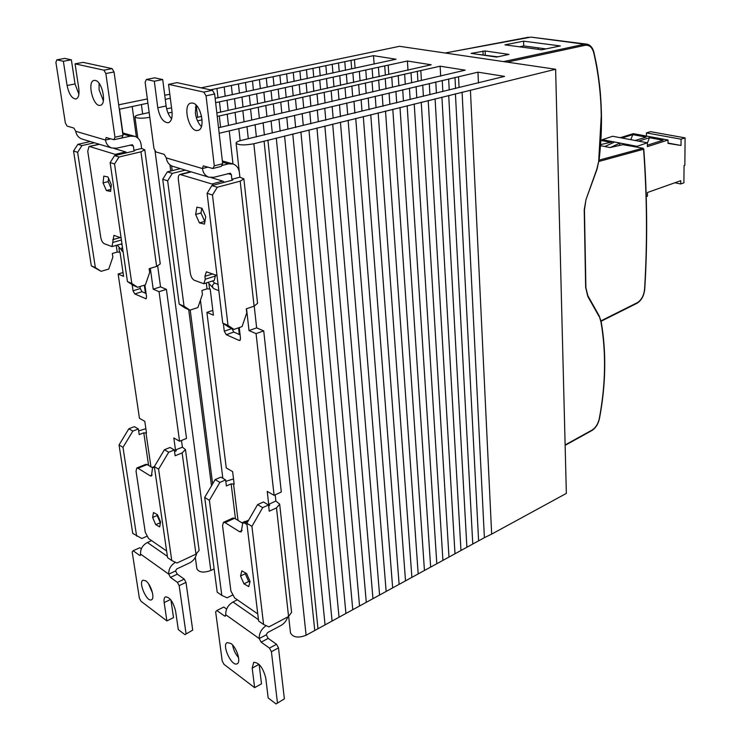 <?xml version="1.0" encoding="UTF-8"?>
<svg xmlns="http://www.w3.org/2000/svg" width="741" height="741" viewBox="0 0 741 741"><rect width="100%" height="100%" fill="white"/><g stroke="black" fill="none" stroke-linecap="round" stroke-linejoin="round"><path stroke-width="1.11" d="M106.408 190.539L110.566 191.465L111.363 184.676L107.973 176.969L103.814 176.108L103.055 182.888L106.408 190.539L110.807 189.427M108.547 178.275L108.167 181.619L103.055 182.888M108.167 181.619L110.974 188.01M140.947 151.812L119.014 156.99L114.549 163.993L110.131 162.594L127.443 281.58L133.269 285.378L137.631 287.286L145.393 284.887L149.673 272.438L149.154 268.687L156.629 266.445L140.947 151.812L144.773 149.784L141.651 148.487L141.068 144.263C140.382 140.262 138.298 137.622 134.825 136.344L130.397 136.168L122.793 134.019M150.312 268.344L153.202 289.166L160.538 286.869L157.694 266.084M160.538 286.869L166.41 289.379L186.519 438.44L179.554 441.238L159.056 291.695L166.41 289.379M174.589 451.732L176.293 450.574L175.487 449.963L182.406 447.166L181.489 440.46M182.406 447.166L185.445 449.555L182.129 452.918L175.145 455.761L174.339 449.972L168.698 452.251L158.593 469.183L171.773 560.557L177.006 563.003L195.976 554.148L199.125 550.387L185.472 449.731M110.131 162.594L114.586 155.629L133.889 151.099L134.779 150.627L133.954 150.293L141.651 148.487M113.892 139.716L114.966 137.233L122.987 135.427L121.894 137.909L113.892 139.716L106.148 137.548L105.454 140.03C106.176 143.995 108.251 146.644 111.696 147.968L116.467 148.2L132.343 144.736L133.371 146.051L133.954 150.293M138.372 428.974L134.39 426.649L128.86 428.761L132.834 431.105L138.372 428.974L139.206 434.596L143.791 432.818L146.505 433.059L144.791 421.351L139.447 418.295L118.143 274.013L123.58 276.365L120.051 252.218L117.217 252.079L112.317 253.478L112.854 257.099L108.732 269.076L101.109 271.317L95.348 267.584L77.62 152.303L73.554 151.007L77.87 144.328L81.964 145.588L77.62 152.303M179.554 441.238L173.82 437.959L175.487 449.963M153.202 289.166L159.056 291.695M122.191 245.493L121.2 243.993M144.903 285.035L146.551 296.761L145.996 298.762L134.788 293.945L133.028 290.778L132.148 284.646M139.975 286.554L140.262 288.536L142.013 291.695L146.088 293.492M110.807 138.817L105.454 140.03L75.702 131.277C76.434 135.131 78.5 137.706 81.89 139.012L82.473 139.188M175.552 570.95L168.753 574.155L170.458 577.396L177.432 582.38L179.165 585.659L185.991 582.38L184.259 579.119L177.266 574.182L175.552 570.95L176.71 568.968L189.705 562.854C193.345 560.937 195.605 557.945 196.513 553.879M170.949 600.09L173.514 617.633L166.882 620.921L140.975 601.22L139.373 598.126L132.185 552.008L133.13 550.739L139.586 555.352L140.234 555.5L140.549 554.073C140.308 549.025 142.587 545.163 147.403 542.495L151.581 540.615M140.549 554.073L168.753 574.155C168.513 569.107 170.773 565.151 175.515 562.299M114.503 139.577L130.397 136.168M114.966 137.233L105.852 73.535L103.916 70.173L75.063 63.837L78.768 88.364C79.491 94.515 78.546 98.071 75.925 99.035C71.886 98.627 68.941 94.116 67.088 85.493L63.365 61.271L56.816 59.836L55.908 62.411L65.338 122.923L67.116 126.1L73.896 128.073L75.702 131.277M95.339 80.426C102.369 81.427 106.945 104.666 100.285 105.305C93.181 107.389 86.716 81.278 94.144 80.389L95.339 80.426M78.889 94.246L75.026 83.965L71.368 59.836L64.782 58.409L56.816 59.836M122.987 135.427L114.04 71.97L112.104 68.626L83.131 62.374L75.063 63.837M99.09 83.353L99.09 89.781L103.37 100.767M103.916 70.173L112.104 68.626M166.882 620.921L164.159 602.6C163.742 599.488 164.178 597.561 165.465 596.829C169.846 597.144 173.227 601.905 175.608 611.121L178.294 629.6L184.944 634.657L192.716 630.109L185.991 582.38M179.165 585.659L186.019 633.509M145.82 580.879C150.923 584.251 155.193 598.561 151.479 599.784C146.866 602.526 138.011 581.981 143.013 580.184L145.82 580.879M184.944 634.657L192.716 630.109M133.13 550.739L139.808 547.738L141.327 548.812M148.571 583.862L152.507 592.967M137.631 287.286L131.787 283.47L114.549 163.993M156.629 266.445L160.251 263.87L144.791 149.886M127.443 281.58L131.787 283.47M114.586 155.629L119.014 156.99M158.593 469.183L154.341 466.58L167.586 557.64L171.773 560.557M174.339 449.972L170.05 447.471L164.428 449.731L168.698 452.251M164.428 449.731L154.341 466.58M90.3 141.54L77.87 144.328M94.413 142.772L81.964 145.588M101.109 271.317L91.319 265.834L73.554 151.007M128.86 428.761L119.042 444.952L132.732 533.372L141.809 538.531L146.727 536.345M145.866 428.678L138.669 430.919M118.143 274.013L123.025 272.558M95.348 267.584L91.319 265.834M119.042 444.952L122.987 447.369L136.622 536.086M122.987 447.369L132.834 431.105M184.259 579.119L177.432 582.38M71.368 59.836L63.365 61.271M114.04 71.97L105.852 73.535M121.089 237.898L113.929 235.351L112.03 246.586L104.268 243.715C102.564 242.724 101.387 240.603 100.748 237.352L87.744 151.21L89.003 146.505L99.498 144.3M89.661 146.542L115.253 154.378L125.664 151.933L113.938 148.413M125.664 151.933L126.887 152.739M115.253 154.378L116.467 155.193M152.155 474.981L150.136 475.815L138.011 468.238L147.163 464.524L145.949 464.301L136.798 468.016L136.048 471.193L145.273 532.288L148.571 538.54L166.623 550.998M147.163 464.524L152.183 467.608M150.136 475.815L151.405 476.046L152.637 467.228L154.526 467.83M138.011 468.238L136.798 468.016M155.703 524.619L159.686 526.888L160.593 521.951L157.481 514.736L153.489 512.503L152.618 517.45L155.703 524.619L160.454 522.748M157.296 514.625L157.148 515.477L152.618 517.45M157.148 515.477L160.223 522.618M243.965 583.843L248.726 586.594L250.069 581.453L246.614 573.543L241.853 570.839L240.547 575.998L243.965 583.843L248.661 581.518L249.874 582.213M245.456 572.876L245.243 573.691L240.547 575.998M245.243 573.691L248.661 581.518M199.394 222.893L204.451 224.078L205.748 216.761L201.941 208.249L196.884 207.147L195.633 214.464L199.394 222.893L204.914 221.429M201.802 208.221L200.978 212.982L195.633 214.464M200.978 212.982L204.729 221.383M201.154 87.846L399.501 46.303L555.62 69.256L470.424 90.282L491.663 534.113L566.346 493.404L555.62 69.256M171.541 107.899L166.623 108.76M374.122 64.078L373.51 55.668L396 59.224L215.14 98.331M164.734 95.228L169.819 94.292M118.671 104.814L147.357 98.951M407.995 70.238L407.402 61.021L431.197 64.782L216.817 112.91M407.402 61.021L372.13 68.598L372.816 77.888M372.13 68.598L346.353 74.23L347.112 83.65M346.353 74.23L319.751 80.047L320.584 89.615M319.751 80.047L292.269 86.049L293.195 95.802M292.269 86.049L263.879 92.254L264.898 102.212M263.879 92.254L234.526 98.673L235.647 108.853M234.526 98.673L215.64 102.656M197.458 106.695L195.411 107.297M373.51 55.668L210.416 89.856M170.319 98.257L165.262 99.377M147.922 103.166L132.185 106.537L136.381 137.02M201.608 116.346L196.319 117.578M169.939 164.817L170.745 171.023M188.686 309.608L211.5 485.827M172.079 112.28L168.012 113.058M132.185 106.537L119.523 109.205L122.876 132.982M219.169 133.278L477.954 72.173L504.575 76.379L241.057 140.457C237.657 141.318 236.009 142.244 236.101 143.217C238.685 145.264 244.595 145.44 253.839 143.745L470.424 90.282M462.088 92.162L484.392 537.679L491.663 534.113M484.392 537.679L306.107 635.25C298.243 638.242 293.038 637.464 290.481 632.907L290.444 632.545M477.954 72.173L478.454 83.048M229.256 130.898L232.98 163.946M251.736 120.042L465.218 70.163L440.135 66.199L250.578 108.983L251.755 120.042L218.53 127.721M440.135 66.199L440.691 76.184M250.578 108.983L217.224 116.42M202.098 119.885L197.523 120.848M214.121 568.912L210.824 570.496C203.71 572.997 199.07 572.469 196.893 568.903L196.856 568.625M149.802 117.337C141.772 118.588 136.816 118.467 134.927 116.967C134.862 116.115 136.576 115.29 140.077 114.494L149.163 112.53M619.522 145.412L619.995 143.05L637.084 146.329L636.936 147.051M646.254 196.652L647.439 196.254L647.439 192.512L680.747 180.684L680.72 183.972L674.94 182.749M610.445 147.459L619.995 143.05L602.313 139.669L612.612 136.261L647.375 142.791L647.384 146.644L668.03 140.021L668.021 143.402L681.016 145.468L681.062 139.188L685.092 137.882L684.851 165.308L684.054 165.576L683.906 182.832L680.72 183.972M647.375 142.791L637.084 146.329M647.375 143.106L649.459 137.706L663.075 140.216L647.375 145.199M638.566 141.142L649.459 137.706M614.613 142.022L604.804 146.523M602.313 139.669L602.164 140.401M620.236 137.696L633.342 133.658L668.03 140.021M646.448 136.057L646.439 132.917L650.478 131.657L685.092 137.882M681.062 139.188L646.439 132.917M681.016 145.468L668.021 143.059M621.884 138.002L632.786 134.64L646.096 137.094L635.204 140.503M630.795 139.679L632.786 134.64M478.112 54.389L497.795 56.816M538.401 49.341L538.003 47.832M485.151 50.953L508.947 54.417L496.609 57.057L471.091 53.371L485.151 50.953L485.272 55.01M601.007 320.844L637.39 302.643C641.521 299.929 643.92 295.437 644.577 289.157C647.402 243.067 647.069 196.43 643.577 149.247L598.885 161.464C599.488 157.444 601.896 136.029 601.433 113.466L600.488 94.7C599.849 86.03 597.783 70.738 596.107 62.513L593.939 52.37C592.337 46.618 589.364 44.015 585.029 44.562L586.807 44.154L590.123 45.757M565.124 444.952L591.948 430.132C595.634 427.807 598.089 423.935 599.312 418.489C605.684 384.662 606.24 352.512 600.979 322.039L599.219 315.935M587.557 295.474L585.649 287.23M584.223 209.842L586.011 199.542L596.885 169.004L598.663 161.482L601.247 115.865C600.96 94.172 598.45 73.118 593.736 52.713C592.179 47.304 589.354 44.831 585.251 45.284L507.131 62.124M531.001 37.124L584.501 44.219L503.547 61.605M601.09 321.242L637.01 303.245M637.103 147.116L636.584 147.033M644.596 288.86L644.763 289.018C647.597 242.9 647.264 196.235 643.772 149.034L643.058 148.228L622.931 144.671L610.047 147.552L600.497 145.681M541.671 49.786L504.899 44.849L523.563 41.163L560.353 45.933L541.671 49.786M545.987 48.897L523.73 45.933L523.563 41.163M519.413 46.794L523.73 45.933M599.052 160.149L642.243 148.385M600.571 144.643L611.158 142.152L611.705 143.356M623.848 144.597L622.931 144.671M268.668 506.112L269.696 505.112L268.696 504.325L275.874 501.036L279.672 504.139L276.495 507.863L269.252 511.216L268.538 504.973L262.685 507.65L251.921 526.369L263.592 624.487L268.918 626.886L288.564 616.503L291.574 612.362L279.69 504.371M246.54 308.728L249.013 330.569L256.645 327.874L263.722 330.894L281.311 492.043L274.087 495.321L256.071 333.617L263.722 330.894M240.195 181.147L217.28 187.241L212.482 195.022L207.109 193.318L222.735 323.113L228.71 327.105L233.98 329.412L242.075 326.577L246.772 312.887L246.308 308.812L254.089 306.163L240.195 181.147L243.882 178.877L239.908 177.164L239.389 172.542C238.759 168.17 236.648 165.317 233.063 163.974L228.46 163.863L222.504 162.177M212.445 280.996L214.668 283.062L218.076 284.433M223.356 323.53L224.282 331.19L226.274 334.7L239.121 340.425L239.825 340.48L240.51 338.387L239.26 327.559M231.785 328.448L233.804 332.061L240.103 334.83M207.109 193.318L211.88 185.583L232.063 180.248L232.924 179.72L231.877 179.285L239.908 177.164M206.304 282.951L207.035 288.842L210.203 289.027L213.417 315.184L206.896 312.369L212.824 310.386M212.834 168.522L214.288 165.845L222.68 163.724L221.216 166.392L212.834 168.522L203.312 165.882L202.395 168.54C203.071 172.894 205.192 175.756 208.749 177.155L213.723 177.312L230.312 173.227L231.349 174.644L231.877 179.285M242.131 530.426L239.5 531.658L225.069 522.637L234.573 518.292L232.952 518.033L223.449 522.359L222.55 525.619L230.905 591.04L234.619 597.931L257.748 613.9M234.573 518.292L242.39 523.1M247.818 521.553L244.511 523.072L246.994 524.6M244.511 523.072L242.798 522.803L241.214 531.936L239.5 531.658M225.069 522.637L223.449 522.359M215.594 275.013L214.242 280.422L203.831 283.738L194.327 280.274C192.29 279.125 190.956 276.782 190.317 273.244L178.34 179.489C178.062 176.654 178.609 174.978 179.98 174.45L211.935 183.99L222.819 181.119L211.083 177.59M222.819 181.119L224.495 182.249M217.011 275.569L206.378 271.78L204.905 276.337L205.266 279.237L203.831 283.738M211.935 183.99L213.603 185.13M225.625 479.918L220.892 477.148L215.14 479.622L219.864 482.41L225.625 479.918L226.385 485.957L231.146 483.873L234.156 484.179L232.618 471.6L226.264 467.969L206.896 312.369M274.087 495.321L267.232 491.403L268.696 504.325M249.013 330.569L256.071 333.617M244.706 521.747L245.391 521.608M256.645 327.874L254.228 306.116M275.874 501.036L275.18 494.821M208.008 167.123L202.395 168.54L166.253 157.907C166.947 162.122 169.059 164.91 172.579 166.271L173.181 166.456M266.269 634.815L259.211 638.566L261.147 642.16L269.465 648.097L271.419 651.719L278.486 647.875L276.532 644.272L268.205 638.39L266.269 634.815L267.501 632.629L280.959 625.469C284.22 623.598 286.489 620.745 287.767 616.929M259.137 664.445L261.499 683.813L254.626 687.657L224.004 664.362L222.198 660.963L215.65 611.779L216.854 610.528L224.504 615.984L225.366 616.179L225.736 614.734C225.579 609.315 228.006 605.073 233.007 601.998L237.342 599.812M225.736 614.734L259.211 638.566C259.054 633.277 261.378 628.97 266.167 625.645M221.652 165.595L228.46 163.863M214.288 165.845L206.054 95.839L203.812 92.097L168.55 84.354L171.977 111.261C172.57 117.8 171.319 121.635 168.216 122.774C163.215 122.46 159.732 117.458 157.787 107.778L154.313 81.232L146.357 79.482L145.134 82.279L153.952 148.459L155.981 151.97L164.196 154.36L166.253 157.907M192.734 103.082C201.209 104.351 205.905 129.379 197.921 130.407C189.233 133.102 181.953 104.407 191.03 103.055L192.734 103.082M171.588 118.764C168.744 115.605 166.92 111.345 166.114 105.991L162.714 79.556L154.73 77.833L146.357 79.482M222.68 163.724L214.64 94.005L212.408 90.282L177.016 82.64L168.55 84.354M195.985 105.009L195.374 113.067C196.208 118.847 198.218 123.358 201.404 126.581M203.812 92.097L212.408 90.282M254.626 687.657L252.199 668.113L253.718 662.315C259.081 662.482 263.101 667.789 265.797 678.228L268.168 697.948L276.06 703.95L284.368 698.874L278.486 647.875M271.419 651.719L277.44 702.857M230.868 643.457C236.685 647.347 241.288 662.139 237.185 663.751C231.905 667.187 221.42 645.003 227.163 642.595L230.868 643.457M276.06 703.95L284.368 698.874M216.854 610.528L223.791 607.036L226.635 609.046M232.6 645.031C233.452 649.838 235.453 654.044 238.583 657.656M233.98 329.412L228.006 325.41L212.482 195.022M254.089 306.163L257.572 303.291L243.891 179.016M222.735 323.113L228.006 325.41M211.88 185.583L217.28 187.241M251.921 526.369L246.836 523.257L258.609 621.014L263.592 624.487M268.538 504.973L263.416 501.981L257.572 504.64L262.685 507.65M257.572 504.64L246.836 523.257M180.369 168.615L167.355 171.875L172.301 173.394L167.651 180.813L162.724 179.257L167.355 171.875M185.333 170.115L172.301 173.394M207.035 288.842L201.932 290.481L202.423 294.409L197.912 307.534L189.955 310.164L185.111 308.043L179.192 304.134L162.724 179.257M189.955 310.164L184.037 306.246L167.651 180.813M215.14 479.622L204.692 497.433L217.196 592.179L221.809 595.394L227.107 597.82L232.341 595.199M233.517 478.936L225.81 481.363M184.037 306.246L179.192 304.134M204.692 497.433L209.388 500.314L221.809 595.394M209.388 500.314L219.864 482.41M276.532 644.272L269.465 648.097M162.714 79.556L154.313 81.232M214.64 94.005L206.054 95.839M133.371 146.051L130.008 145.069M118.958 248.309L119.496 251.996M145.968 432.753L150.96 466.858M176.052 450.296L176.145 450.963M167.41 556.398L147.403 542.495M75.026 83.965L67.088 85.493M170.504 599.525L164.159 602.6M195.976 554.148L182.129 452.918M116.235 245.401L117.217 252.079M143.791 432.818L148.589 465.394M140.577 554.907L139.586 555.352M177.266 574.182L170.458 577.396M146.375 298.438L145.486 298.716M142.013 291.695L134.788 293.945M140.262 288.536L133.028 290.778M121.394 240.019L113.16 242.326M120.255 237.574L112.771 239.667M122.876 251.699L122.719 251.634C121.089 250.43 120.996 248.93 122.432 247.133M154.443 467.238L153.906 467.451M378.447 67.218L379.133 76.721M388.191 65.227L388.821 74.35M384.718 65.847L385.366 75.082M365.767 69.987L366.48 79.583M359.348 71.395L360.061 80.741M352.873 72.803L353.633 82.473M339.786 75.665L340.582 85.41M333.163 77.12L333.95 86.604M326.485 78.574L327.318 88.392M312.961 81.529L313.841 91.412M306.126 83.029L306.996 92.681M299.225 84.53L300.142 94.468M285.257 87.586L286.221 97.571M278.19 89.133L279.162 98.979M271.067 90.689L272.067 100.711M256.636 93.838L257.683 103.897M249.328 95.441L250.393 105.509M241.955 97.052L243.048 107.13M227.033 100.313L228.163 110.418M219.475 101.962L220.651 112.252M196.402 107.01L197.634 117.217M338.517 62.92L339.221 71.488M344.787 61.596L345.491 70.404M354.439 59.688L355.096 68.191M351.012 60.29L351.679 68.793M332.2 64.254L332.941 73.118M325.836 65.588L326.577 74.23M312.961 68.302L313.73 77.018M319.427 66.94L320.205 75.869M306.45 69.673L307.256 78.648M299.883 71.062L300.698 79.843M286.6 73.859L287.452 82.723M293.269 72.451L294.121 81.473M279.885 75.276L280.765 84.335M273.114 76.703L274.003 85.66M259.406 79.593L260.341 88.633M266.288 78.138L267.205 87.234M252.468 81.047L253.431 90.17M245.484 82.52L246.457 91.671M231.331 85.502L232.35 94.746M238.435 84.011L239.426 93.153M224.171 87.012L225.199 96.182M216.946 88.531L218.021 97.877M141.383 104.453L142.661 113.938M144.319 285.22L145.449 293.204M455.428 93.811L478.603 540.828M448.713 95.459L472.767 544.005M441.932 97.136L466.886 547.21M435.097 98.822L460.967 550.443M428.205 100.526L454.993 553.694M421.249 102.239L448.972 556.973M414.228 103.972L442.914 560.27M407.152 105.722L436.801 563.605M400.001 107.482L430.641 566.958M392.795 109.26L424.436 570.338M385.515 111.057L418.174 573.747M378.179 112.864L411.866 577.183M370.769 114.688L405.503 580.648M363.294 116.541L399.093 584.14M355.745 118.403L392.637 587.659M348.131 120.274L386.126 591.207M340.443 122.172L379.559 594.791M332.69 124.09L372.936 598.395M324.854 126.016L366.258 602.035M316.953 127.971L359.524 605.693M308.969 129.934L352.744 609.398M300.911 131.926L345.899 613.122M292.778 133.936L338.998 616.883M284.572 135.955L332.042 620.671M276.282 138.002L325.021 624.496M267.909 140.068L317.945 628.349M264.092 141.216L314.758 630.535M253.839 143.745L306.107 635.25M458.531 76.758L459.077 87.447M454.983 77.434L455.558 88.577M448.638 78.935L449.222 89.948M442.238 80.445L442.849 91.615M435.782 81.964L436.421 93.107M429.28 83.501L429.937 94.691M422.722 85.048L423.398 96.321M416.109 86.614L416.803 97.821M409.43 88.188L410.162 99.581M402.706 89.772L403.447 101.026M395.926 91.375L396.704 102.897M389.081 92.996L389.859 104.296M382.18 94.616L383.004 106.259M375.215 96.265L376.048 107.64M368.194 97.923L369.074 109.668M361.117 99.59L361.997 111.048M353.966 101.276L354.902 113.132M346.76 102.98L347.696 114.531M339.498 104.694L340.48 116.652M332.163 106.426L333.144 118.078M324.762 108.177L325.799 120.218M317.296 109.937L318.334 121.691M309.766 111.715L310.859 123.84M302.161 113.503L303.264 125.386M294.492 115.318L295.65 127.517M286.758 117.143L287.916 129.156M278.949 118.986L280.163 131.24M271.067 120.848L272.29 132.991M263.111 122.719L264.38 135.029M255.08 124.618L256.377 136.918M246.985 126.526L248.291 138.697M238.806 128.462L240.149 140.688M238.537 327.818L239.306 334.487M420.814 70.571L421.407 80.38M417.303 71.219L417.924 81.269M410.996 72.655L411.644 82.853M404.632 74.091L405.29 84.178M398.223 75.545L398.908 85.845M391.767 77.008L392.452 87.132M385.246 78.481L385.978 88.892M378.679 79.972L379.411 90.152M372.056 81.473L372.834 91.977M365.378 82.983L366.156 93.227M358.653 84.502L359.468 95.098M351.864 86.039L352.679 96.367M345.019 87.595L345.88 98.275M338.118 89.152L338.98 99.563M331.162 90.735L332.07 101.498M324.141 92.319L325.049 102.814M317.065 93.922L318.019 104.759M309.933 95.543L310.887 106.13M302.726 97.173L303.736 108.075M295.474 98.812L296.474 109.511M288.147 100.47L289.203 111.437M280.765 102.147L281.821 112.956M273.318 103.833L274.42 114.846M265.806 105.537L266.917 116.467M258.22 107.25L259.369 118.291M242.863 110.724L244.058 121.802M235.082 112.493L236.314 123.682M227.228 114.271L228.478 125.377M219.308 116.059L220.605 127.378M200.431 300.216L222.837 478.288M154.934 150.154L210.824 570.496M601.099 321.261L637.121 303.208C641.502 300.411 644.049 295.678 644.763 289.018L644.577 289.157M637.39 302.643L637.214 303.143M599.21 315.944L587.845 295.687L585.89 287.638L584.454 210.018L585.955 199.69M587.743 296.344L599.071 316.453M586.011 199.542L597.051 169.17L598.663 161.482M584.232 210.212L585.659 287.656M585.251 45.284L585.029 44.562M445.184 53.019L528.453 37.235M591.309 430.651L591.948 430.132M482.937 51.018L483.141 54.704M600.877 140.179L611.158 142.152M600.858 140.429L610.547 142.291M623.552 144.541L636.315 146.987M213.917 288.712L213.76 288.647C211.806 286.684 212.111 284.822 214.668 283.062M231.803 328.569L224.282 331.19M232.6 179.498L232.655 180.035M208.99 284.238L209.546 288.758M231.349 174.644L227.876 173.626M180.906 174.487L191.197 171.875M215.705 275.939L205.266 279.237M212.723 273.883L204.905 276.337M233.526 483.808L238.018 520.414M269.372 504.723L269.483 505.631M245.225 521.507L242.122 522.933M258.442 619.68L233.007 601.998M166.114 105.991L157.787 107.778M259.054 664.362L252.199 668.113M288.564 616.503L276.495 507.863M231.146 483.873L235.471 518.839M225.764 615.345L224.504 615.984M268.205 638.39L261.147 642.16M240.325 339.999L239.121 340.425M233.804 332.061L226.274 334.7M111.696 147.968L81.89 139.012M134.288 136.196L122.636 132.917M89.003 146.505L99.146 144.199M121.941 243.78L112.03 246.586M117.226 245.114L123.108 251.801M154.387 466.515L152.637 467.228M236.101 143.217L239.25 171.579M288.657 616.456L290.481 632.907M134.927 116.967L137.817 138.03M195.309 557.352L196.893 568.903M171.606 165.873L172.218 170.662M190.215 310.081L212.639 483.882M565.133 445.341L591.716 430.641C595.634 428.196 598.228 424.111 599.497 418.406C605.897 384.486 606.453 352.234 601.173 321.65L599.154 315.814M598.885 161.455C603.118 127.702 602.192 94.718 596.107 62.513M593.856 52.046C592.568 47.48 590.225 44.849 586.816 44.154M531.001 37.115L586.696 44.136M530.991 37.115L445.109 53.009M623.718 144.532L636.889 147.042M600.877 140.151L611.297 142.152M207.962 282.423L213.76 288.647L218.836 290.713M248.652 520.099L242.798 522.803M179.98 174.45L190.706 171.727M244.891 521.451L241.936 522.822M208.749 177.155L172.579 166.271M232.507 163.817L222.365 160.964"/></g></svg>
